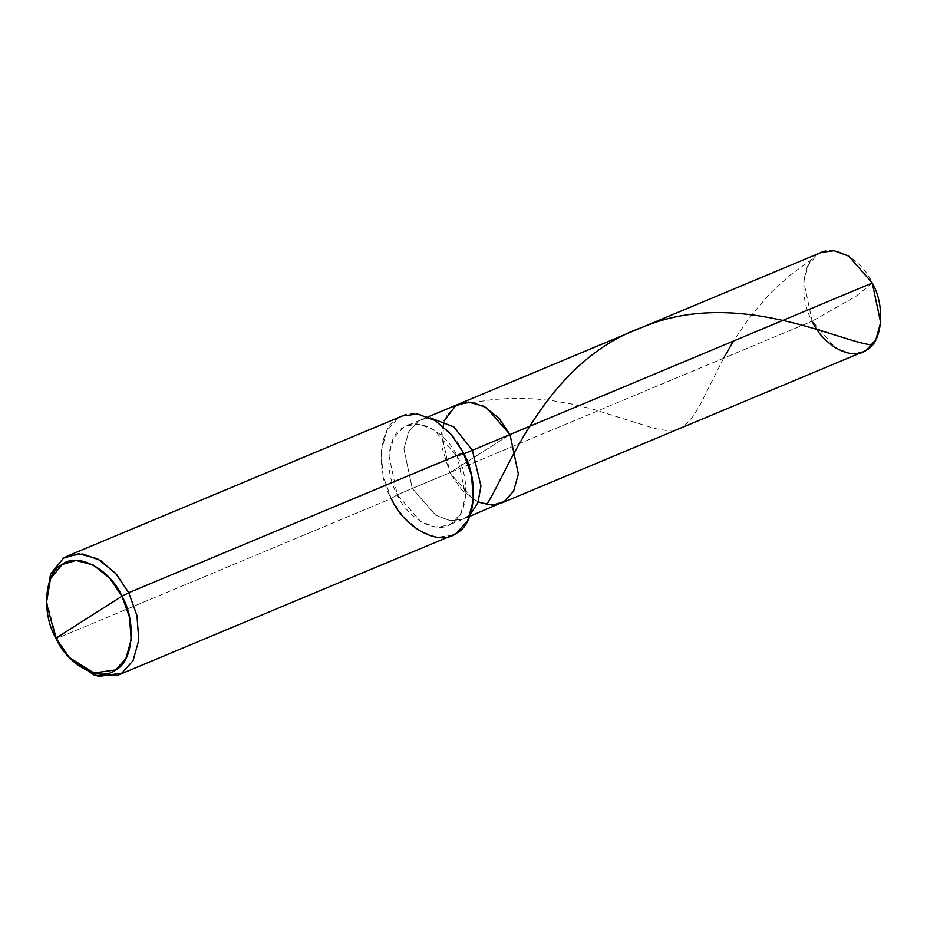 <?xml version="1.0" encoding="UTF-8"?>
<svg xmlns="http://www.w3.org/2000/svg" width="927" height="927" viewBox="0 0 927 927"><rect width="100%" height="100%" fill="white"/><g stroke="black" fill="none" stroke-linecap="round" stroke-linejoin="round"><path stroke-width="0.7" stroke-dasharray="4.63 3.48" d="M452.26 535.342L436.976 537.289L419.491 530.823L403.28 516.71L391.24 498.552L397.243 494.74C383.882 471.878 387.034 435.041 402.99 427.741C416.768 416.153 446.652 432.005 457.335 456.571L463.349 452.747L457.335 456.571L433.801 429.676L419.224 424.288L406.49 425.91L402.99 427.741L393.627 438.123L388.865 455.261L397.243 494.74L412.283 488.448L403.894 448.981L408.668 431.831L418.019 421.449L421.53 419.618L430.163 417.799L421.53 419.618L418.019 421.449L408.668 431.831L403.894 448.981L412.283 488.448L449.885 472.712L509.977 434.554L449.885 472.712L441.495 433.245L446.269 416.107L455.62 405.725L459.12 403.894L455.62 405.725L446.269 416.107L441.495 433.245L449.885 472.712L441.808 446.663L444.137 420.881L441.808 446.663L449.885 472.712L473.419 499.607L487.996 504.995L500.731 503.373L487.996 504.995L473.419 499.607L449.885 472.712L479.931 453.639L449.885 472.712L812.168 321.171L449.885 472.712L461.889 490.059L478.123 502.121L461.889 490.059L449.885 472.712L412.283 488.448L435.829 515.331L450.406 520.719L463.141 519.097L470.499 514.23L463.141 519.097L450.406 520.719L435.829 515.331L412.283 488.448L397.243 494.74L420.788 521.623L435.366 527.011L448.1 525.389L451.6 523.57L460.951 513.176L465.725 496.038L457.335 456.571L463.882 453.824L457.335 456.571C470.707 479.421 467.556 516.269 451.6 523.57C437.822 535.146 407.926 519.294 397.243 494.74L391.24 498.552L56.628 638.518L70.301 658.529M872.261 283.002L855.899 296.362L812.168 321.171L855.899 296.362L872.261 283.002C861.577 258.448 831.693 242.596 817.904 254.172C801.959 261.472 798.796 298.32 812.168 321.171L803.779 281.704L808.553 264.566L817.904 254.172L821.415 252.353M863.025 351.831L850.291 353.454L835.714 348.065L812.168 321.171M71.298 659.607L55.863 638.182L56.628 638.518L391.24 498.552L383.036 475.783L381.171 451.194L386.907 430.626L398.123 418.158L402.33 415.956M463.349 452.747C450.534 423.28 414.659 404.253 398.123 418.158C378.981 426.918 375.192 471.125 391.24 498.552M46.42 601.438L56.628 638.518L46.35 599.954M812.179 259.212L789.561 275.458L769.422 294.091L749.885 316.988L733.477 341.055M723.57 358.239L700.87 403.372L693.489 415.922L684.508 425.713L679.514 428.598L673.964 430.186L665.841 430.441L654.659 428.506L591.217 408.68L571.808 404.056L553.303 400.823L535.099 398.877L513.975 398.262L493.674 399.444L474.543 402.272M469.699 516.362L448.1 525.389M428.089 416.872L406.49 425.91"/><path stroke-width="1.39" d="M812.168 321.171C822.852 345.725 852.747 361.588 866.525 350C882.481 342.7 885.633 305.852 872.261 283.002L509.977 434.554L498.923 418.251L483.987 406.258L468.39 402.063L455.62 405.725L444.137 420.881L455.62 405.725L468.39 402.063L483.987 406.258L498.923 418.251L509.977 434.554L872.261 283.002L880.65 322.469L875.876 339.618L866.525 350L863.025 351.831L500.731 503.373L504.242 501.542L513.593 491.159L518.367 474.021L509.977 434.554L518.367 474.021L513.593 491.159L504.242 501.542L492.492 505.18L478.123 502.121L492.492 505.18L504.242 501.542L513.593 491.159L518.367 474.021L509.977 434.554L486.432 407.66L471.855 402.272L459.12 403.894L471.855 402.272L486.432 407.66L509.977 434.554L518.367 474.021L513.593 491.159L504.242 501.542L469.699 516.362M428.089 416.872L821.415 252.353L834.149 250.73L848.726 256.119L872.261 283.002M391.24 498.552C404.056 528.019 439.931 547.046 456.466 533.152C475.609 524.392 479.386 480.174 463.349 452.747L128.737 592.724L121.97 596.2L109.803 578.274L93.384 565.088L76.223 560.464L62.179 564.485L50.475 578.854L46.454 602.84L55.863 638.182L121.97 596.2C136.675 621.345 133.21 661.866 115.655 669.897C100.498 682.643 67.625 665.204 55.863 638.182C41.159 613.048 44.635 572.515 62.179 564.485C77.335 551.75 110.22 569.19 121.97 596.2L55.863 638.182L69.328 657.51L93.963 672.99L115.655 669.897L125.945 658.471L131.194 639.618L129.49 617.081L121.97 596.2L128.737 592.724L463.349 452.747L471.553 475.528L473.419 500.117L467.683 520.684L456.466 533.152L452.26 535.342L117.648 675.308L121.843 673.118L133.071 660.65L138.795 640.082L136.941 615.493L128.737 592.724L136.941 615.493L138.795 640.082L133.071 660.65L121.843 673.118L98.181 676.49L71.298 659.607L69.328 657.51M470.499 514.23L477.915 502.654L480.962 486.003L472.376 450.279L509.977 434.554L472.376 450.279L480.962 486.003L477.915 502.654L470.499 514.23M463.882 453.824L472.376 450.279L453.848 426.907L430.163 417.799L453.848 426.907L472.376 450.279L463.882 453.824M70.301 658.529L94.67 675.459L117.648 675.308M46.454 602.84L50.73 573.801L63.511 558.124L78.83 553.732L97.544 558.772L115.469 573.164L128.737 592.724L116.686 574.566L100.487 560.453L82.99 553.987L67.706 555.933L402.33 415.956L417.613 414.021L435.099 420.487L451.31 434.589L463.349 452.747M67.706 555.933L63.511 558.124L50.498 574.358L46.42 601.438M733.477 341.055L723.57 358.239M872.261 344.971C839.92 342.179 737.417 287.046 642.643 327.196C545.041 361.31 506.582 474.439 486.791 504.381"/></g></svg>
